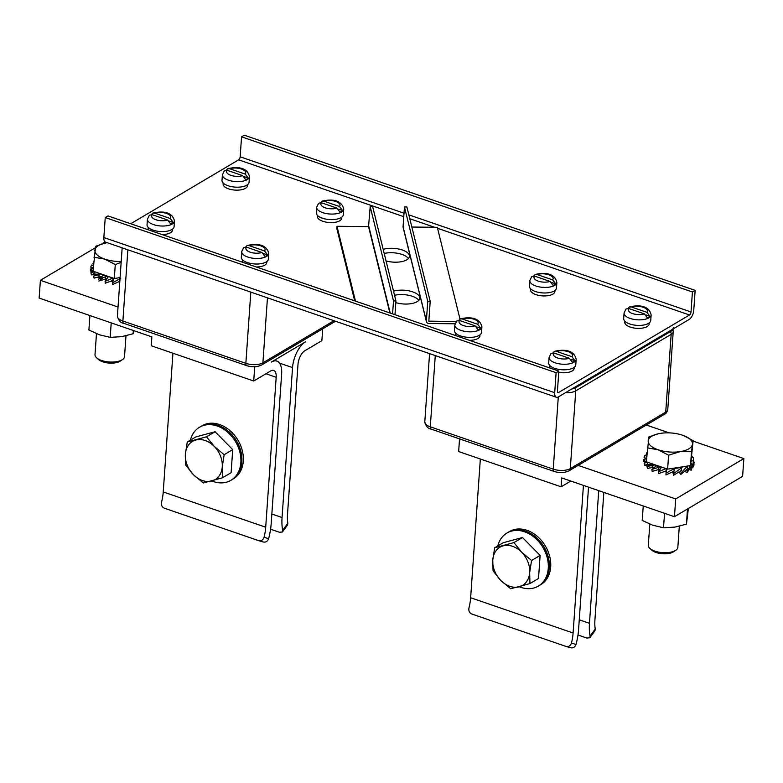 <?xml version="1.0" encoding="UTF-8"?>
<svg xmlns="http://www.w3.org/2000/svg" width="783" height="783" viewBox="0 0 783 783"><rect width="100%" height="100%" fill="white"/><g stroke="black" fill="none" stroke-linecap="round" stroke-linejoin="round"><path stroke-width="1.17" d="M202.396 425.874L203.717 425.375A30.576 23.441 59.4 0 1 218.388 425.502A30.576 23.441 -120.6 0 1 240.332 449.403A30.576 23.441 -120.6 0 1 234.597 477.522L233.53 478.442A30.831 23.627 -120.6 0 0 239.304 450.098A30.831 23.627 -120.6 0 0 217.185 426.001A30.831 23.627 59.4 0 0 202.396 425.874A30.831 23.627 59.4 0 0 190.377 440.154M211.89 480.997A30.831 23.627 59.4 0 0 213.299 481.525A30.831 23.627 -120.6 0 0 233.53 478.442M232.717 449.628L215.08 431.736L195.828 436.934L187.274 441.994L206.526 436.806L214.248 446.398L224.163 454.688L232.717 449.628L231.102 472.707L222.548 477.777L203.296 482.964L193.381 474.674L185.659 465.082L185.365 454.189L187.274 441.994M206.526 436.806L215.08 431.736M224.163 454.688L222.255 466.883L222.548 477.777M195.799 440.046A22.198 17.011 59.4 0 1 214.248 446.398A22.198 17.011 59.4 0 1 222.255 466.883A22.198 17.011 59.4 0 1 211.821 481.016A22.198 17.011 59.4 0 1 193.381 474.674A22.198 17.011 59.4 0 1 185.365 454.189A22.198 17.011 59.4 0 1 195.799 440.046M521.644 552.191A22.198 17.011 59.4 0 1 529.66 572.667L529.954 583.56L538.508 578.5L540.123 555.411L522.486 537.53L503.234 542.717L494.68 547.787L513.922 542.59L521.644 552.191L531.559 560.481L529.66 572.667A22.198 17.011 59.4 0 1 519.227 586.81A22.198 17.011 59.4 0 1 500.787 580.457A22.198 17.011 59.4 0 1 492.771 559.972A22.198 17.011 59.4 0 1 503.205 545.839A22.198 17.011 59.4 0 1 521.644 552.191M531.559 560.481L540.123 555.411M513.922 542.59L522.486 537.53M529.954 583.56L510.702 588.757L500.787 580.457L493.065 570.866L492.771 559.972L494.68 547.787M519.295 586.79A30.831 23.627 59.4 0 0 520.705 587.319A30.831 23.627 -120.6 0 0 540.936 584.235A30.831 23.627 -120.6 0 0 546.71 555.881A30.831 23.627 -120.6 0 0 524.59 531.794A30.831 23.627 59.4 0 0 509.792 531.657A30.831 23.627 59.4 0 0 497.782 545.947M509.792 531.657L511.113 531.158A30.576 23.441 59.4 0 1 525.794 531.295A30.576 23.441 -120.6 0 1 547.738 555.196A30.576 23.441 -120.6 0 1 542.002 583.315L540.936 584.235M454.835 324.984L454.443 330.543A13.565 5.833 4 0 0 463.869 336.817A13.565 5.833 4 0 0 479.245 335.369A13.565 5.833 4 0 0 481.506 332.432L481.897 326.883A13.565 5.833 -176 0 1 479.636 329.809A13.565 5.833 -176 0 1 464.25 331.268A13.565 5.833 -176 0 1 454.835 324.984L456.792 320.961L459.562 320.482L475.056 325.816A9.621 4.14 -176 0 1 463.291 325.532A9.621 4.14 -176 0 1 459.562 320.482M458.799 320.316L460.198 318.916L462.166 318.945A9.621 4.14 -176 0 1 473.93 319.229A9.621 4.14 -176 0 1 477.659 324.279L480.752 328.292A13.497 5.804 -176 0 1 479.627 329.124A13.497 5.804 -176 0 1 478.149 329.839L475.056 325.816M477.659 324.279L462.166 318.945M476.749 326.922L480.752 328.292M455.618 333.166L455.549 334.184A12.205 5.246 4 0 0 455.921 335.672M469.497 340.341A12.205 5.246 4 0 0 479.901 335.887L479.979 334.87M455.05 323.78L428.888 323.506A2.711 2.427 -13.9 0 1 426.373 321.04L427.753 301.269L404.449 206.966L406.896 206.986L430.2 301.298L427.753 301.269M426.432 321.715L403.128 227.413A2.711 2.427 166.1 0 1 403.069 226.727L404.449 206.966M456.235 321.568L428.82 321.128L430.2 301.298M459.973 319.014L437.315 227.305L411.858 227.041M394.984 314.707L395.944 300.946L393.497 300.917L370.193 206.614L372.639 206.643L395.944 300.946M354.709 300.838L336.827 228.499L336.984 226.277L368.548 226.6L370.193 206.614M336.984 226.277L355.472 301.103M392.586 313.875L393.497 300.917M222.401 174.795L222.01 180.354A13.565 5.833 4 0 0 231.425 186.628A13.565 5.833 4 0 0 246.811 185.179A13.565 5.833 4 0 0 249.072 182.243L249.464 176.694A13.565 5.833 -176 0 1 247.203 179.62A13.565 5.833 -176 0 1 231.817 181.079A13.565 5.833 -176 0 1 222.401 174.795L224.359 170.772L227.129 170.293L242.622 175.627A9.621 4.14 -176 0 1 230.858 175.333A9.621 4.14 -176 0 1 227.129 170.293M226.365 170.126L227.765 168.727L229.732 168.756A9.621 4.14 -176 0 1 241.497 169.04A9.621 4.14 -176 0 1 245.226 174.09L248.319 178.103A13.497 5.804 -176 0 1 247.193 178.935A13.497 5.804 -176 0 1 245.715 179.65L242.622 175.627M245.226 174.09L229.732 168.756M244.316 176.733L248.319 178.103M223.184 182.977L223.116 183.995A12.205 5.246 4 0 0 228.548 188.85A12.205 5.246 4 0 0 240.88 189.838A12.205 5.246 4 0 0 247.467 185.698L247.545 184.68M147.429 219.201L147.038 224.75A13.565 5.833 4 0 0 156.463 231.034A13.565 5.833 4 0 0 171.839 229.576A13.565 5.833 4 0 0 174.1 226.639L174.492 221.09A13.565 5.833 -176 0 1 172.231 224.026A13.565 5.833 -176 0 1 156.845 225.475A13.565 5.833 -176 0 1 147.429 219.201L149.387 215.178L152.156 214.699L167.65 220.023A9.621 4.14 -176 0 1 155.895 219.739A9.621 4.14 -176 0 1 152.156 214.699M151.393 214.522L152.802 213.123L154.76 213.152A9.621 4.14 -176 0 1 166.525 213.446A9.621 4.14 -176 0 1 170.254 218.486L173.346 222.509A13.497 5.804 -176 0 1 172.221 223.341A13.497 5.804 -176 0 1 170.743 224.046L167.65 220.023M170.254 218.486L154.76 213.152M169.353 221.129L173.346 222.509M148.212 227.383L148.144 228.401A12.205 5.246 4 0 0 148.525 229.889M162.091 234.557A12.205 5.246 4 0 0 172.495 230.104L172.573 229.086M316.665 207.241L316.283 212.79A13.565 5.833 4 0 0 325.699 219.074A13.565 5.833 4 0 0 341.085 217.615A13.565 5.833 4 0 0 343.346 214.689L343.727 209.13A13.565 5.833 -176 0 1 341.466 212.066A13.565 5.833 -176 0 1 326.09 213.524A13.565 5.833 -176 0 1 316.665 207.241L318.632 203.218L321.392 202.738L336.896 208.072A9.621 4.14 -176 0 1 325.131 207.779A9.621 4.14 -176 0 1 321.392 202.738M320.639 202.562L322.038 201.172L323.996 201.192A9.621 4.14 -176 0 1 335.76 201.485A9.621 4.14 -176 0 1 339.499 206.526L342.592 210.549A13.497 5.804 -176 0 1 341.457 211.381A13.497 5.804 -176 0 1 339.988 212.085L336.896 208.072M339.499 206.526L323.996 201.192M338.589 209.169L342.592 210.549M317.458 215.423L317.389 216.441A12.205 5.246 4 0 0 322.811 221.286A12.205 5.246 4 0 0 335.153 222.284A12.205 5.246 4 0 0 341.74 218.144L341.809 217.126M241.702 251.637L241.311 257.196A13.565 5.833 4 0 0 250.726 263.47A13.565 5.833 4 0 0 266.112 262.021A13.565 5.833 4 0 0 268.373 259.085L268.755 253.535A13.565 5.833 -176 0 1 266.504 256.462A13.565 5.833 -176 0 1 251.118 257.92A13.565 5.833 -176 0 1 241.702 251.637L243.66 247.614L246.43 247.134L261.923 252.469A9.621 4.14 -176 0 1 250.159 252.185A9.621 4.14 -176 0 1 246.43 247.134M245.666 246.968L247.066 245.568L249.033 245.598A9.621 4.14 -176 0 1 260.798 245.882A9.621 4.14 -176 0 1 264.527 250.932L267.62 254.945A13.497 5.804 -176 0 1 266.484 255.777A13.497 5.804 -176 0 1 265.016 256.491L261.923 252.469M264.527 250.932L249.033 245.598M263.617 253.575L267.62 254.945M242.485 259.819L242.417 260.837A12.205 5.246 4 0 0 242.789 262.325M256.364 266.993A12.205 5.246 4 0 0 266.768 262.54L266.837 261.522M529.797 280.588L529.416 286.138A13.565 5.833 4 0 0 538.831 292.421A13.565 5.833 4 0 0 554.217 290.963A13.565 5.833 4 0 0 556.478 288.036L556.86 282.477A13.565 5.833 -176 0 1 554.609 285.413A13.565 5.833 -176 0 1 539.223 286.872A13.565 5.833 -176 0 1 529.797 280.588L531.765 276.565L534.535 276.086L550.028 281.42A9.621 4.14 -176 0 1 538.264 281.126A9.621 4.14 -176 0 1 534.535 276.086M533.771 275.91L535.171 274.52L537.138 274.539A9.621 4.14 -176 0 1 548.903 274.833A9.621 4.14 -176 0 1 552.632 279.874L555.724 283.896A13.497 5.804 -176 0 1 554.589 284.728A13.497 5.804 -176 0 1 553.121 285.433L550.028 281.42M552.632 279.874L537.138 274.539M551.721 282.516L555.724 283.896M530.59 288.77L530.522 289.788A12.205 5.246 4 0 0 535.954 294.633A12.205 5.246 4 0 0 548.286 295.631A12.205 5.246 4 0 0 554.873 291.491L554.941 290.473M624.071 313.034L623.689 318.583A13.565 5.833 4 0 0 633.104 324.867A13.565 5.833 4 0 0 648.49 323.408A13.565 5.833 4 0 0 650.751 320.472L651.133 314.923A13.565 5.833 -176 0 1 648.872 317.859A13.565 5.833 -176 0 1 633.496 319.307A13.565 5.833 -176 0 1 624.071 313.034L626.038 309.011L628.798 308.522L644.301 313.856A9.621 4.14 -176 0 1 632.537 313.572A9.621 4.14 -176 0 1 628.798 308.522M628.035 308.355L629.444 306.956L631.401 306.985A9.621 4.14 -176 0 1 643.166 307.269A9.621 4.14 -176 0 1 646.905 312.319L649.998 316.342A13.497 5.804 -176 0 1 648.862 317.164A13.497 5.804 -176 0 1 647.394 317.878L644.301 313.856M646.905 312.319L631.401 306.985M645.995 314.962L649.998 316.342M624.863 321.216L624.785 322.234A12.205 5.246 4 0 0 630.217 327.079A12.205 5.246 4 0 0 642.559 328.077A12.205 5.246 4 0 0 649.146 323.937L649.215 322.919M549.098 357.43L548.717 362.979A13.565 5.833 4 0 0 558.132 369.263A13.565 5.833 4 0 0 573.518 367.804A13.565 5.833 4 0 0 575.779 364.878L576.161 359.319A13.565 5.833 -176 0 1 573.91 362.255A13.565 5.833 -176 0 1 558.524 363.713A13.565 5.833 -176 0 1 549.098 357.43L551.066 353.407L553.835 352.927L569.329 358.262A9.621 4.14 -176 0 1 557.565 357.968A9.621 4.14 -176 0 1 553.835 352.927M553.072 352.751L554.472 351.361L556.439 351.381A9.621 4.14 -176 0 1 568.194 351.675A9.621 4.14 -176 0 1 571.933 356.715L575.025 360.738A13.497 5.804 -176 0 1 573.89 361.57A13.497 5.804 -176 0 1 572.422 362.284L569.329 358.262M571.933 356.715L556.439 351.381M571.022 359.358L575.025 360.738M549.891 365.612L549.823 366.63A12.205 5.246 4 0 0 550.195 368.118M558.749 372.365A12.205 5.246 4 0 0 574.174 368.333L574.242 367.315M394.544 295.299A16.032 6.89 -176 0 1 412.367 296.287A16.032 6.89 -176 0 1 418.797 300.369M395.826 302.62A16.032 6.89 4 0 0 419.805 298.206A16.032 6.89 4 0 0 412.67 291.844A16.032 6.89 4 0 0 393.536 291.207M558.641 392.498L689.5 314.991A2.466 1.174 109 0 0 691.017 311.967L692.417 291.981L695.147 290.366L693.748 310.352A7.399 3.533 -71 0 1 689.197 319.435L558.338 396.932A7.399 3.533 -71 0 1 556.39 397.265A7.399 3.533 -71 0 1 554.707 392.694L556.106 372.708L558.837 371.093L557.437 391.079A2.466 1.174 109 0 0 557.995 392.606A2.466 1.174 109 0 0 558.641 392.498L557.555 392.117M130.712 223.762L238.639 159.84A2.466 1.174 -71 0 0 240.166 156.806L241.556 136.819L244.286 135.205L695.147 290.366M386.058 260.935A16.032 6.89 4 0 0 409.46 256.354A16.032 6.89 4 0 0 402.335 249.992A16.032 6.89 4 0 0 383.2 249.366M384.208 253.447A16.032 6.89 -176 0 1 402.022 254.436A16.032 6.89 -176 0 1 408.452 258.517M556.39 397.265L105.529 242.113A7.399 3.533 109 0 1 103.855 237.533L105.245 217.547L107.976 215.932L558.837 371.093M692.417 291.981L241.556 136.819M556.106 372.708L105.245 217.547M673.38 328.801A12.332 5.305 4 0 1 671.393 331.043L575.975 387.556L576.053 386.44L671.471 329.937A12.332 5.305 -176 0 0 673.527 327.265M571.717 389.004A12.332 5.305 4 0 0 575.975 387.556M539.546 585.312A30.831 23.627 -120.6 0 0 549.901 557.261A30.831 23.627 -120.6 0 0 527.028 530.345A30.831 23.627 59.4 0 0 508.187 532.352M510.467 531.422A30.576 23.441 59.4 0 1 525.794 531.295A30.576 23.441 -120.6 0 1 547.865 555.617A30.576 23.441 -120.6 0 1 541.464 583.766M232.14 479.519A30.831 23.627 -120.6 0 0 242.505 451.468A30.831 23.627 -120.6 0 0 219.622 424.562A30.831 23.627 59.4 0 0 200.781 426.569M203.061 425.629A30.576 23.441 59.4 0 1 218.388 425.502A30.576 23.441 -120.6 0 1 240.459 449.834A30.576 23.441 -120.6 0 1 234.058 477.973M646.347 461.432L644.36 460.962L645.172 458.799L646.504 459.122M644.429 461.96L644.36 460.962L644.429 461.96L646.327 461.657M643.743 459.513L643.734 461.432M643.88 459.758L645.172 458.799M653.208 464.192A20.505 8.819 4 0 0 654.471 464.877M655.302 464.916L655.283 465.268A20.505 8.819 4 0 0 659.629 466.834L660.646 466.688M660.637 466.746L660.617 467.099A20.505 8.819 4 0 0 663.455 467.715M673.693 468.43A20.505 8.819 4 0 0 678.215 467.989L679.213 467.412L681.288 468.009L673.918 473.402L673.625 475.222L672.793 471.914M680.045 467.647A20.505 8.819 4 0 0 683.442 466.688L683.481 466.658M686.476 470.015L687.503 470.877L691.565 463.771L690.792 463.79M680.368 471.288L681.318 472.638L680.818 474.478L687.66 468.655L687.308 466.286L686.397 466.198M681.318 472.638L687.308 466.286M680.818 474.478L679.194 472.169M687.503 470.877L686.838 472.766L685.164 471.356M686.838 472.766L692.025 466.061L691.565 463.771M646.552 458.476L644.037 457.536L646.494 458.887M644.037 457.536L644.859 455.471L646.719 456.166M644.595 456.117L644.859 455.471M692.642 457.556L691.927 456.146M658.209 433.802L648.911 436.953L646.318 461.823L667.615 469.144L690.537 465.552L693.131 440.682L683.716 435.632M647.296 447.876L658.063 449.755L668.594 455.207L680.173 451.625L691.506 451.605L693.131 440.682M667.615 469.144L668.594 455.207M690.537 465.552L691.506 451.605M680.173 451.625A22.198 9.543 -176 0 1 658.063 449.755A22.198 9.543 -176 0 1 648.226 440.633A22.198 9.543 -176 0 1 658.376 433.762A22.198 9.543 -176 0 1 660.5 433.361A22.198 9.543 -176 0 1 682.6 435.231A22.198 9.543 -176 0 1 683.393 435.514A22.198 9.543 -176 0 1 692.446 444.362A22.198 9.543 -176 0 1 680.173 451.625M646.817 454.727L646.161 454.375L646.973 452.417M693.777 465.033L693.053 467.138M694.002 465.122L693.317 457.36L691.673 457.83M691.115 467.862L691.878 468.283L693.63 460.698L694.159 462.9L691.086 470.25L689.97 469.624M693.63 460.698L691.203 461.06M691.878 468.283L691.086 470.25M652.376 463.908L650.712 464.711L647.11 464.309L644.752 465.288L644.203 463.174L647.678 462.107M647.11 464.309L647.766 462.322M650.712 464.711L646.954 466.531L655.136 464.857M656.536 465.797L654.794 467.167L652.014 467.255L652.621 464.936M654.794 467.167L651.857 469.477L660.539 466.717M658.121 467.461L659.012 467.138L658.581 469.526L657.935 469.741M661.459 467.304L660.265 469.056L652.18 471.415L651.857 469.477M660.265 469.056L658.425 471.738L666.147 468.577M666.842 468.88L666.186 470.877L666.382 468.723M666.597 470.182L666.03 473.089L674.085 468.753L673.458 468.234M666.03 473.089L665.961 474.929L674.065 471.18L674.085 468.753M673.439 471.542L673.918 473.402M673.625 475.222L681.464 470.417L681.288 468.009M666.186 470.877L658.572 473.607L658.425 471.738M652.014 467.255L647.424 468.547L646.954 466.531M644.752 465.288L650.976 464.74M688.384 508.461L686.437 524.17L687.494 508.989M643.235 505.975L642.217 520.441L652.787 525.227L663.514 527.771L674.897 527.096L686.437 524.17M664.532 513.296L663.514 527.771M648.344 545.046A14.799 6.362 4 0 0 648.314 545.252A14.799 6.362 4 0 0 649.89 548.403A14.799 6.362 4 0 0 662.633 552.641A14.799 6.362 4 0 0 675.846 550.224A14.799 6.362 4 0 0 677.814 547.532A14.799 6.362 4 0 0 677.843 547.317A14.799 6.362 4 0 0 677.843 547.111M649.89 548.403L651.818 550.175A12.459 5.364 4 0 0 662.555 553.738A12.459 5.364 4 0 0 673.683 551.702L675.846 550.224M99.901 273.551A20.505 8.819 4 0 0 101.584 274.441M99.324 273.345L93.627 276.105L99.294 274.51L101.966 274.618A20.505 8.819 4 0 0 106.85 276.34L107.3 276.458A20.505 8.819 4 0 0 110.139 277.074M118.664 277.818A20.505 8.819 4 0 0 119.378 277.808L120.073 277.769M105.558 277.407L104.873 277.006M93.226 268.05L90.711 267.111L93.167 268.461M90.711 267.111L91.533 265.046L93.383 265.75M91.533 265.046L91.268 265.701M97.376 274.295L93.784 273.884L91.425 274.862L90.877 272.758L94.518 271.642M93.784 273.884L94.508 271.691M103.405 275.224L101.457 276.751L98.678 276.839L99.294 274.51M108.26 276.683L106.938 278.631L105.255 279.1L105.685 276.712L107.31 276.262M105.685 276.712L98.531 279.061L101.457 276.751M106.938 278.631L105.098 281.322L113.085 278.034M113.555 278.249L112.86 280.451L113.075 278.082M113.271 279.756L112.703 282.673L120.758 278.327M119.74 282.594L119.456 281.498M119.828 281.283L112.635 284.503L112.703 282.673M112.86 280.451L105.245 283.192L105.098 281.322M104.599 279.325L98.854 280.989L103.092 277.652M98.678 276.839L94.087 278.122L93.627 276.105M91.425 274.862L97.65 274.324M93.02 271.006L91.034 270.536L91.102 271.535L93.118 271.212M90.554 269.332L91.846 268.383L91.102 271.535M91.836 268.403L93.177 268.696M93.49 264.311L92.834 263.949L93.647 262.002M104.893 243.151L95.604 246.302L93.011 271.172L114.308 278.503L120.093 277.593M114.308 278.503L115.277 264.566L121.159 262.334M93.98 257.235L104.756 259.114L115.277 264.566M121.218 261.483A22.198 9.543 -176 0 1 104.756 259.114A22.198 9.543 -176 0 1 94.919 249.983A22.198 9.543 -176 0 1 105.059 243.121A22.198 9.543 -176 0 1 107.183 242.72A22.198 9.543 -176 0 1 107.271 242.71M89.908 315.549L88.89 330.015L99.461 334.811L110.188 337.346L121.571 336.67L133.11 333.744L133.658 330.602M111.206 322.88L110.188 337.346M133.335 330.495L133.11 333.744M96.466 333.675L95.007 354.611A14.799 6.362 4 0 0 96.573 357.762A14.799 6.362 4 0 0 116.324 361.726A14.799 6.362 4 0 0 122.53 359.573A14.799 6.362 4 0 0 124.526 356.676L125.985 335.799M96.573 357.762L98.511 359.534A12.459 5.364 4 0 0 115.14 362.872A12.459 5.364 4 0 0 120.367 361.061L122.53 359.573M576.014 644.438L571.453 643.088C570.425 645.887 568.605 646.993 565.972 646.415L570.494 647.747C573.097 648.324 574.937 647.228 576.014 644.438A41.93 20.006 -71 0 0 578.559 629.767L588.532 487.143M693.092 441.113L743.85 458.584L742.607 476.348L674.457 516.711L561.734 477.924L561.117 486.811L458.652 451.546L459.533 438.881M480.341 459.014L470.642 597.732A32.064 15.298 -71 0 1 468.988 607.823C468.44 610.799 469.35 612.844 471.699 613.97L565.972 646.415M646.327 425.022L669.152 432.872M603.84 492.419L594.914 620.087A32.064 15.298 109 0 0 595.237 629.003L594.972 630.707L589.863 637.754L590.088 636.099A41.93 20.006 -71 0 1 589.462 623.317L598.741 490.657M571.453 643.088A32.064 15.298 109 0 0 573.107 632.997L583.433 485.391M561.117 486.811L570.836 481.056M743.85 458.584L675.7 498.947L578.167 465.386M675.7 498.947L674.457 516.711M653.531 467.255A17.265 7.429 4 0 0 654.099 467.715M657.837 469.78A17.265 7.429 4 0 0 659.374 470.358M664.473 471.62A17.265 7.429 4 0 0 666.264 471.875M589.863 637.754L586.849 638.057L577.991 635.003M270.585 529.22L279.443 532.264L282.457 531.96L282.683 530.306A41.93 20.006 -71 0 1 282.056 517.524L292.539 367.599A20.965 10.003 -71 0 1 305.448 341.868L271.368 362.049A20.965 10.003 -71 0 1 276.869 361.1A20.965 10.003 -71 0 1 281.635 374.059L271.153 523.984A41.93 20.006 -71 0 1 268.608 538.645C267.541 541.435 265.701 542.541 263.088 541.953L258.566 540.622C261.199 541.2 263.019 540.094 264.047 537.304A32.064 15.298 109 0 0 265.701 527.213L276.184 377.289A11.099 5.295 109 0 0 273.659 370.428A11.099 5.295 109 0 0 270.752 370.927L253.712 381.018L254.71 366.738M322.694 328.84L321.872 340.654L304.832 350.745A11.099 5.295 109 0 0 298 364.379L287.508 514.294A32.064 15.298 109 0 0 287.831 523.21L287.576 524.913L282.457 531.96M118.027 307.034L40.393 280.314L39.15 298.078L151.863 336.876L151.246 345.753L253.712 381.018M172.935 353.221L163.236 491.949A32.064 15.298 -71 0 1 161.582 502.04C161.034 505.006 161.944 507.051 164.303 508.177L258.566 540.622M40.393 280.314L95.272 247.81M101.702 244.002L105.186 241.947M100.204 276.83A17.265 7.429 4 0 0 100.772 277.29M104.501 279.355A17.265 7.429 4 0 0 106.048 279.932M111.147 281.195A17.265 7.429 4 0 0 112.938 281.449M403.069 226.727L426.373 321.04M428.859 320.511L429.045 321.284M389.885 312.946L368.548 226.6M368.813 226.385L390.228 313.073M689.5 314.991L437.56 228.293M434.604 227.276L409.803 218.741M403.774 216.666L238.639 159.84M240.166 156.806L404.018 213.201M408.843 214.855L691.017 311.967M103.855 237.533L554.707 392.694M671.393 331.043L671.471 329.937M574.918 388.084A3.7 2.838 59.4 0 1 575.74 390.883A12.332 5.305 -176 0 1 565.532 392.674M667.782 409.44C666.979 412.259 665.893 413.855 664.532 414.236A3.7 2.838 -120.6 0 0 665.726 412.112A12.332 5.305 4 0 0 667.782 409.44L673.214 331.708A12.332 5.305 -176 0 1 671.158 334.37L575.74 390.883L570.308 468.616A3.7 2.838 59.4 0 1 569.124 470.749C564.651 472.903 559.639 473.128 554.09 471.415A3.7 1.762 -71 0 1 553.248 469.134L558.289 396.961M435.27 355.58L430.288 426.813L553.248 469.134A12.332 5.305 4 0 0 570.308 468.616L665.726 412.112L671.158 334.37A3.7 2.838 -120.6 0 0 670.385 331.64M424.797 421.92A12.332 5.305 4 0 0 430.288 426.813A3.7 1.762 109 0 0 431.13 429.104C428.105 428.781 425.991 426.383 424.797 421.92L429.573 353.622M267.453 297.834L262.902 362.832A3.7 2.838 59.4 0 1 261.718 364.956C257.255 367.11 252.243 367.335 246.684 365.632A3.7 1.762 -71 0 1 245.842 363.341A12.332 5.305 4 0 0 262.902 362.832L333.989 320.727M127.864 249.797L122.882 321.02A3.7 1.762 109 0 0 123.724 323.31C120.699 322.988 118.585 320.599 117.391 316.126A12.332 5.305 4 0 0 122.882 321.02L245.842 363.341L250.824 292.108M595.237 629.003L590.088 636.099M470.642 597.732L573.107 632.997M579.254 619.803L589.462 623.317M271.848 514.01L282.056 517.524M287.831 523.21L282.683 530.306M268.608 538.645L264.047 537.304M292.539 367.599L279.482 363.106M163.236 491.949L265.701 527.213M276.184 377.289L265.956 373.765M481.897 326.883C479.509 316.068 466.942 317.252 460.198 318.916M249.464 176.694C247.076 165.869 234.508 167.053 227.765 168.727M174.492 221.09C172.103 210.275 159.536 211.459 152.802 213.123M343.727 209.13C341.349 198.314 328.772 199.499 322.038 201.172M268.755 253.535C266.377 242.72 253.809 243.904 247.066 245.568M556.86 282.477C554.481 271.662 541.905 272.846 535.171 274.52M651.133 314.923C648.755 304.107 636.178 305.292 629.444 306.956M576.161 359.319C573.782 348.504 561.205 349.688 554.472 351.361M673.214 331.708L672.959 329.672M554.09 471.415L431.13 429.104M664.532 414.236L569.124 470.749M335.506 321.255L261.718 364.956M246.684 365.632L123.724 323.31M117.391 316.126L122.168 247.839M659.198 469.35L657.945 469.741M654.852 467.167L649.195 468.068M679.311 526.225L677.843 547.317M649.792 524.101L648.314 545.252M96.72 275.264L96.015 275.45M105.871 278.924L104.619 279.316M101.516 276.742L95.869 277.642M90.407 271.016L90.417 269.058M274.402 360.249L276.869 361.1"/></g></svg>
